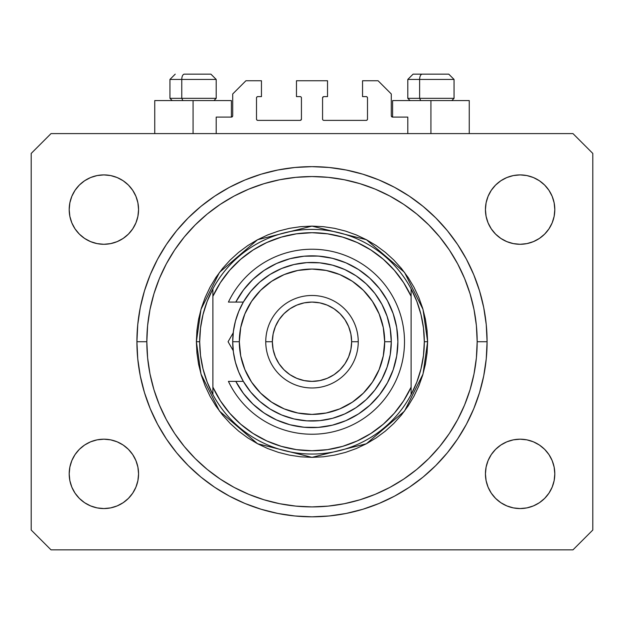 <?xml version="1.0" encoding="UTF-8"?>
<svg xmlns="http://www.w3.org/2000/svg" width="624" height="624" viewBox="0 0 624 624"><rect width="100%" height="100%" fill="white"/><g stroke="black" fill="none" stroke-linecap="round" stroke-linejoin="round"><path stroke-width="0.94" d="M216.2 133.606L216.2 117.094L231.395 117.094L216.2 117.094L216.2 133.606M232.713 115.768L232.713 93.967L232.713 115.768A1.318 1.318 0 0 1 231.395 117.094L231.902 116.992L231.395 117.094L231.395 100.573L193.073 100.573L193.073 133.606L193.073 100.573L154.752 100.573L154.752 133.606M232.713 93.967L245.926 80.753L261.456 80.753L261.456 96.611L257.821 96.611L261.456 96.611L261.456 80.753L245.926 80.753L232.713 93.967M256.503 97.929L256.503 119.075L256.503 97.929A1.318 1.318 0 0 1 257.821 96.611L257.314 96.712L257.821 96.611M257.821 120.393L300.105 120.393L257.821 120.393A1.318 1.318 0 0 1 256.503 119.075L256.604 119.582L256.503 119.075M301.041 120.011L300.612 120.292L301.431 119.075L301.431 97.929L301.431 119.075A1.318 1.318 0 0 1 300.105 120.393L300.612 120.292L300.105 120.393M300.105 96.611L296.47 96.611L300.105 96.611A1.318 1.318 0 0 1 301.431 97.929L301.33 97.422L301.431 97.929M296.47 96.611L296.47 80.753L296.47 96.611M327.53 80.753L296.47 80.753L327.53 80.753L327.53 96.611L323.895 96.611L327.53 96.611L327.53 80.753M322.959 97.001L323.388 96.712L322.569 97.929L322.569 119.075L322.569 97.929A1.318 1.318 0 0 1 323.895 96.611L323.388 96.712L323.895 96.611M323.895 120.393L366.179 120.393L323.895 120.393A1.318 1.318 0 0 1 322.569 119.075L322.67 119.582L322.569 119.075M367.497 119.075L367.497 97.929L367.497 119.075A1.318 1.318 0 0 1 366.179 120.393L366.686 120.292L366.179 120.393M366.179 96.611L362.544 96.611L366.179 96.611A1.318 1.318 0 0 1 367.497 97.929L367.396 97.422L367.497 97.929M362.544 96.611L362.544 80.753L378.074 80.753L391.287 93.967L391.287 115.768L391.287 93.967L378.074 80.753L362.544 80.753L362.544 96.611M392.605 100.573L430.927 100.573L430.927 133.606L430.927 100.573L469.248 100.573L392.605 100.573L392.605 117.094L407.8 117.094L392.605 117.094A1.318 1.318 0 0 1 391.287 115.768L391.388 116.275L391.287 115.768M407.8 117.094L407.8 133.606L407.8 117.094M366.686 96.712L367.396 97.422L366.686 96.712M367.396 119.582L366.686 120.292L367.396 119.582M322.959 120.011L322.67 119.582M301.041 97.001L301.33 97.422M257.314 120.292L256.604 119.582L257.314 120.292M256.604 97.422L257.314 96.712L256.604 97.422M392.605 117.094L391.388 116.275M232.612 116.275L231.902 116.992M137.186 351.491L137.163 351.101M137.342 353.941L137.257 352.716L137.342 353.941M137.163 351.086L137.257 352.724M137.257 330.743L136.913 341.734A175.087 175.087 0 0 1 312 166.647A175.087 175.087 0 0 1 487.087 341.734L486.244 358.894L483.725 375.89L479.544 392.558L473.756 408.736L466.417 424.265L457.579 439.007L447.346 452.806L435.802 465.535L423.072 477.079L409.274 487.313L394.532 496.142L379.002 503.49L362.825 509.278L346.156 513.458L329.16 515.978L312 516.82L294.84 515.978L277.844 513.458L261.175 509.278L244.998 503.49L229.468 496.142L214.726 487.313L200.928 477.079L188.198 465.535L176.654 452.806L166.421 439.007L157.583 424.265L150.244 408.736L144.456 392.558L140.275 375.89L137.756 358.894L136.913 341.734L137.756 324.574L140.275 307.577L144.456 290.909L150.244 274.732L157.583 259.194L166.421 244.46L176.654 230.662L188.198 217.924L200.928 206.388L214.726 196.154L229.468 187.317L244.998 179.969L261.175 174.182L277.844 170.009L294.84 167.489L312 166.647L329.16 167.489L346.156 170.009L362.825 174.182L379.002 179.969L394.532 187.317L409.274 196.154L423.072 206.388L435.802 217.924L447.346 230.662L457.579 244.46L466.417 259.194L473.756 274.732L479.544 290.909L483.725 307.577L486.244 324.574L487.087 341.734A175.087 175.087 0 0 1 312 516.82A175.087 175.087 0 0 1 136.913 341.734L136.984 346.804M69.857 480.644L69.194 473.873A34.687 34.687 0 0 1 103.88 439.187A34.687 34.687 0 0 1 138.567 473.873A34.687 34.687 0 0 1 103.88 508.56A34.687 34.687 0 0 1 69.194 473.873L69.857 467.103L71.83 460.598L75.036 454.6L79.349 449.342L84.607 445.029L90.605 441.823L97.11 439.85L103.88 439.187L110.643 439.85L117.148 441.823L123.146 445.029L128.404 449.342L132.717 454.6L135.923 460.598L137.896 467.103L138.567 473.873L137.896 480.644L135.923 487.149L132.717 493.147L128.404 498.397L123.146 502.718L117.148 505.916L110.643 507.897L103.88 508.56L97.11 507.897L90.605 505.916L84.607 502.718L79.349 498.397L75.036 493.147L71.83 487.149L69.857 480.644L69.194 473.873L69.857 467.103L71.83 460.598M552.17 460.598L554.143 467.103L554.806 473.873A34.687 34.687 0 0 1 520.12 508.56A34.687 34.687 0 0 1 485.433 473.873L486.104 467.103L488.077 460.598L491.283 454.6L495.596 449.342L500.854 445.029L506.852 441.823L513.357 439.85L520.12 439.187L526.89 439.85L533.395 441.823L539.393 445.029L544.651 449.342L548.964 454.6L552.17 460.598L554.143 467.103L554.806 473.873L554.143 480.644L552.17 487.149L548.964 493.147L544.651 498.397L539.393 502.718L533.395 505.916L526.89 507.897L520.12 508.56L513.357 507.897L506.852 505.916L500.854 502.718L495.596 498.397L491.283 493.147L488.077 487.149L486.104 480.644L485.433 473.873A34.687 34.687 0 0 1 520.12 439.187A34.687 34.687 0 0 1 554.806 473.873L554.143 480.644M554.143 202.823L554.806 209.594A34.687 34.687 0 0 1 520.12 244.28A34.687 34.687 0 0 1 485.433 209.594L486.104 202.823L488.077 196.318L491.283 190.32L495.596 185.063L500.854 180.749L506.852 177.544L513.357 175.57L520.12 174.907L526.89 175.57L533.395 177.544L539.393 180.749L544.651 185.063L548.964 190.32L552.17 196.318L554.143 202.823L554.806 209.594L554.143 216.356L552.17 222.862L548.964 228.86L544.651 234.117L539.393 238.43L533.395 241.636L526.89 243.61L520.12 244.28L513.357 243.61L506.852 241.636L500.854 238.43L495.596 234.117L491.283 228.86L488.077 222.862L486.104 216.356L485.433 209.594A34.687 34.687 0 0 1 520.12 174.907A34.687 34.687 0 0 1 554.806 209.594L554.143 216.356L552.17 222.862M71.83 222.862L69.857 216.356L69.194 209.594A34.687 34.687 0 0 1 103.88 174.907A34.687 34.687 0 0 1 138.567 209.594A34.687 34.687 0 0 1 103.88 244.28A34.687 34.687 0 0 1 69.194 209.594L69.857 202.823L71.83 196.318L75.036 190.32L79.349 185.063L84.607 180.749L90.605 177.544L97.11 175.57L103.88 174.907L110.643 175.57L117.148 177.544L123.146 180.749L128.404 185.063L132.717 190.32L135.923 196.318L137.896 202.823L138.567 209.594L137.896 216.356L135.923 222.862L132.717 228.86L128.404 234.117L123.146 238.43L117.148 241.636L110.643 243.61L103.88 244.28L97.11 243.61L90.605 241.636L84.607 238.43L79.349 234.117L75.036 228.86L71.83 222.862L69.857 216.356L69.194 209.594L69.857 202.823M572.98 549.853L51.02 549.853L31.2 530.033L31.2 153.434L51.02 133.606L572.98 133.606L592.8 153.434L592.8 530.033L572.98 549.853L592.8 530.033L592.8 153.434L572.98 133.606L51.02 133.606L31.2 153.434L31.2 530.033L51.02 549.853L572.98 549.853M84.607 445.029L90.605 441.823M117.148 441.823L123.146 445.029L128.404 449.342L132.717 454.6M132.717 493.147L128.404 498.397L123.146 502.718L117.148 505.916M90.605 505.916L84.607 502.718L79.349 498.397M491.283 454.6L495.596 449.342M533.395 441.823L539.393 445.029L544.651 449.342M544.651 498.397L539.393 502.718L533.395 505.916M506.852 505.916L500.854 502.718L495.596 498.397L491.283 493.147M491.283 190.32L495.596 185.063L500.854 180.749L506.852 177.544M533.395 177.544L539.393 180.749L544.651 185.063M539.393 238.43L533.395 241.636M506.852 241.636L500.854 238.43L495.596 234.117L491.283 228.86M79.349 185.063L84.607 180.749L90.605 177.544M117.148 177.544L123.146 180.749L128.404 185.063L132.717 190.32M132.717 228.86L128.404 234.117M90.605 241.636L84.607 238.43L79.349 234.117M486.244 324.574L483.725 307.577M473.756 274.732L472.641 272.087M394.532 187.317L391.997 185.991M379.002 179.969L362.825 174.182M261.175 174.182L244.772 180.063M157.583 259.194L155.641 262.946M137.756 358.894L140.275 375.89M150.244 408.736L151.359 411.372M229.468 496.142L232.003 497.476M244.998 503.49L261.175 509.278M362.825 509.278L379.228 503.396M466.417 424.265L468.359 420.521M231.395 100.573L154.752 100.573M136.984 336.679L137.163 332.389M448.679 74.147L422.206 74.147A5.288 2.582 90 0 0 419.624 79.435L419.624 98.327L420.724 100.573L419.624 98.327L454.054 98.327L419.624 98.327L419.624 79.435L453.937 79.435M451.807 100.573L454.054 98.327L454.054 79.435L448.765 74.147L454.054 79.435L407.8 79.435L413.088 74.147L407.8 79.435L407.8 98.327L419.624 98.327L407.8 98.327L410.046 100.573M447.892 74.147L413.143 74.147M407.917 79.435L419.624 79.435A5.288 2.582 -90 0 1 422.206 74.147L413.182 74.147M210.818 74.147L184.353 74.147A5.288 2.582 90 0 0 181.771 79.435L181.771 98.327L182.871 100.573L181.771 98.327L216.2 98.327L181.771 98.327L181.771 79.435L216.083 79.435M213.954 100.573L216.2 98.327L216.2 79.435L210.912 74.147L216.2 79.435L169.946 79.435L175.235 74.147L169.946 79.435L169.946 98.327L181.771 98.327L169.946 98.327L172.193 100.573M210.038 74.147L184.353 74.147A5.288 2.582 -90 0 0 181.771 79.435L170.063 79.435M196.373 341.734L199.68 341.734A112.32 112.32 0 0 1 411.107 288.873A112.32 112.32 0 0 1 424.32 341.734L427.627 341.734L423.002 374.104L404.5 411.107L366.413 443.75L312 457.353L257.587 443.75L219.5 411.107L200.998 374.104L196.373 341.734L196.934 353.067L198.596 364.291L201.357 375.297L205.179 385.975L210.031 396.24L215.865 405.967L222.62 415.085L230.24 423.493L238.649 431.114L247.759 437.869L257.494 443.703L267.751 448.555L278.437 452.377L289.442 455.13L300.667 456.799L312 457.353L323.333 456.799L334.558 455.13L345.563 452.377L356.249 448.555L366.506 443.703L376.241 437.869L385.351 431.114L393.76 423.493L401.38 415.085L408.135 405.967L413.969 396.24L418.821 385.975L422.643 375.297L425.404 364.291L427.066 353.067L427.627 341.734L427.066 330.4L425.404 319.176L422.643 308.17L418.821 297.484L413.969 287.227L408.135 277.493L401.38 268.382L393.76 259.974L385.351 252.353L376.241 245.591L366.506 239.764L356.249 234.913L345.563 231.091L334.558 228.329L323.333 226.668L312 226.106L300.667 226.668L289.442 228.329L278.437 231.091L267.751 234.913L257.494 239.764L247.759 245.591L238.649 252.353L230.24 259.974L222.62 268.382L215.865 277.493L210.031 287.227L205.179 297.484L201.357 308.17L198.596 319.176L196.934 330.4L196.373 341.734L200.998 309.356L219.5 272.36L257.587 239.71L312 226.106L366.413 239.71L404.5 272.36L423.002 309.356L427.627 341.734L424.32 341.734A112.32 112.32 0 0 1 212.893 394.586A112.32 112.32 0 0 1 199.68 341.734L196.373 341.734M136.913 341.734L146.827 341.734A165.173 165.173 0 0 1 312 176.553A165.173 165.173 0 0 1 477.173 341.734L487.087 341.734L477.173 341.734L476.385 357.919L474.006 373.955L470.067 389.68L464.607 404.945L457.673 419.593L449.342 433.501L439.686 446.519L428.797 458.531L416.785 469.412L403.767 479.068L389.867 487.406L375.211 494.333L359.947 499.793L344.222 503.732L328.193 506.111L312 506.906L295.807 506.111L279.778 503.732L264.053 499.793L248.789 494.333L234.133 487.406L220.233 479.068L207.215 469.412L195.203 458.531L184.314 446.519L174.658 433.501L166.327 419.593L159.393 404.945L153.933 389.68L149.994 373.955L147.615 357.919L146.827 341.734L147.615 325.541L149.994 309.504L153.933 293.787L159.393 278.522L166.327 263.866L174.658 249.967L184.314 236.948L195.203 224.936L207.215 214.048L220.233 204.391L234.133 196.061L248.789 189.127L264.053 183.667L279.778 179.728L295.807 177.349L312 176.553L328.193 177.349L344.222 179.728L359.947 183.667L375.211 189.127L389.867 196.061L403.767 204.391L416.785 214.048L428.797 224.936L439.686 236.948L449.342 249.967L457.673 263.866L464.607 278.522L470.067 293.787L474.006 309.504L476.385 325.541L477.173 341.734A165.173 165.173 0 0 1 312 506.906A165.173 165.173 0 0 1 146.827 341.734L136.913 341.734M411.107 296.314L403.642 282.688L394.321 270.262L383.323 259.288L370.882 249.982L357.24 242.541L342.677 237.12L327.499 233.821L312 232.713L296.501 233.821L281.323 237.12L266.76 242.541L253.118 249.982L240.677 259.288L229.679 270.262L220.358 282.688L212.893 296.314L212.893 387.145L220.358 400.772L229.679 413.205L240.677 424.18L253.118 433.477L266.76 440.918L281.323 446.339L296.501 449.639L312 450.746L327.499 449.639L342.677 446.339L357.24 440.918L370.882 433.477L383.323 424.18L394.321 413.205L403.642 400.772L411.107 387.145L411.107 288.873A112.32 112.32 0 0 0 212.893 288.873L212.893 296.314A109.013 109.013 0 0 1 411.107 296.314L411.107 288.873L416.824 301.384L420.966 314.488L423.478 328.006L424.32 341.734L423.478 355.454L420.966 368.971L416.824 382.083L411.107 394.586L411.107 387.145A109.013 109.013 0 0 1 212.893 387.145L212.893 394.586A112.32 112.32 0 0 0 411.107 394.586L411.107 296.314M486.244 358.894L483.725 375.89M137.756 324.574L140.275 307.577M212.893 288.873L207.176 301.384L203.034 314.488L200.522 328.006L199.68 341.734L200.522 355.454L203.034 368.971L207.176 382.083L212.893 394.586L212.893 288.873M235.802 381.373L243.337 381.373L238.75 372.076L235.42 362.255L233.392 352.084L232.713 341.734L239.32 341.734A72.68 72.68 0 0 1 312 269.053A72.68 72.68 0 0 1 384.68 341.734L391.287 341.734A79.287 79.287 0 0 0 312 262.447A79.287 79.287 0 0 0 232.713 341.734A79.287 79.287 0 0 1 312 262.447A79.287 79.287 0 0 1 391.287 341.734L390.226 354.65L387.075 367.216L381.919 379.103L374.899 390L366.202 399.602L356.047 407.651L344.721 413.946L332.522 418.314L319.769 420.638L306.813 420.849L293.998 418.946L281.658 414.983L270.13 409.063L259.724 401.341L250.715 392.028L243.337 381.373L235.802 381.373L243.422 393.448L252.931 404.087L264.069 413.01L276.541 419.96L289.981 424.757L304.036 427.253L318.31 427.393L332.405 425.162L345.938 420.631L358.535 413.923L369.853 405.218L379.564 394.766L387.41 382.84L393.182 369.79L396.708 355.953L397.894 341.734L396.708 327.506L393.182 313.677L387.41 300.62L379.564 288.701L369.853 278.242L358.535 269.537L345.938 262.829L332.405 258.297L318.31 256.074L304.036 256.207L289.981 258.71L276.541 263.5L264.069 270.457L252.931 279.373L243.422 290.02L235.802 302.086L243.337 302.086L250.715 291.431L259.724 282.126L270.13 274.404L281.658 268.484L293.998 264.521L306.813 262.618L319.769 262.829L332.522 265.145L344.721 269.513L356.047 275.808L366.202 283.865L374.899 293.467L381.919 304.356L387.075 316.243L390.226 328.817L391.287 341.734A79.287 79.287 0 0 1 312 421.013A79.287 79.287 0 0 1 232.713 341.734L233.392 331.383L235.42 321.212L238.75 311.392L243.337 302.086L228.423 302.086A92.5 92.5 0 0 1 369.533 269.303A92.5 92.5 0 0 1 369.533 414.164A92.5 92.5 0 0 1 228.423 381.373L235.802 381.373L228.423 381.373A92.5 92.5 0 0 0 369.533 414.164A92.5 92.5 0 0 0 369.533 269.303A92.5 92.5 0 0 0 228.423 302.086L235.802 302.086A85.894 85.894 0 0 1 366.241 275.137A85.894 85.894 0 0 1 366.241 408.33A85.894 85.894 0 0 1 235.802 381.373L228.423 381.373M265.754 341.734L272.36 341.734A39.64 39.64 0 0 1 312 302.086A39.64 39.64 0 0 1 351.64 341.734L358.246 341.734A46.246 46.246 0 0 0 312 295.48A46.246 46.246 0 0 0 265.754 341.734A46.246 46.246 0 0 1 312 295.48A46.246 46.246 0 0 1 358.246 341.734A46.246 46.246 0 0 1 312 387.98A46.246 46.246 0 0 1 265.754 341.734A46.246 46.246 0 0 0 312 387.98A46.246 46.246 0 0 0 358.246 341.734L351.64 341.734L350.883 333.996L348.621 326.563L344.963 319.706L340.033 313.7L334.027 308.771L327.171 305.105L319.738 302.851L312 302.086L304.262 302.851L296.829 305.105L289.973 308.771L283.967 313.7L279.037 319.706L275.379 326.563L273.117 333.996L272.36 341.734L273.117 349.463L275.379 356.905L279.037 363.753L283.967 369.767L289.973 374.696L296.829 378.355L304.262 380.609L312 381.373L319.738 380.609L327.171 378.355L334.027 374.696L340.033 369.767L344.963 363.753L348.621 356.905L350.883 349.463L351.64 341.734A39.64 39.64 0 0 1 312 381.373A39.64 39.64 0 0 1 272.36 341.734L265.754 341.734M241.527 390.835L245.552 396.162M261.074 410.896L266.596 414.64M299.762 426.746L306.353 427.44M313.802 427.604L320.393 427.214M354.214 416.536L359.713 413.158M365.906 408.603L370.711 404.43M376.171 398.822L380.141 394.025M380.141 289.442L376.171 284.638M370.711 279.037L365.906 274.864M334.214 258.765L327.811 257.306M320.393 256.253L313.802 255.856M255.317 277.196L250.481 281.791M245.552 287.305L241.527 292.625M239.32 341.734L240.716 355.914L244.858 369.541L251.573 382.106L260.606 393.12L271.619 402.16L284.185 408.876L297.82 413.01L312 414.406L326.18 413.01L339.815 408.876L352.381 402.16L363.394 393.12L372.427 382.106L379.142 369.541L383.284 355.914L384.68 341.734L383.284 327.553L379.142 313.919L372.427 301.353L363.394 290.339L352.381 281.299L339.815 274.583L326.18 270.449L312 269.053L297.82 270.449L284.185 274.583L271.619 281.299L260.606 290.339L251.573 301.353L244.858 313.919L240.716 327.553L239.32 341.734L232.713 341.734A79.287 79.287 0 0 0 312 421.013A79.287 79.287 0 0 0 391.287 341.734L384.68 341.734A72.68 72.68 0 0 1 312 414.406A72.68 72.68 0 0 1 239.32 341.734M228.423 302.086L235.802 302.086M231.192 347.131L233.103 350.438M233.064 333.107L228.08 341.734L233.212 350.626M230.716 337.163L233.041 333.138M228.08 341.734L233.212 332.834L228.08 341.734L233.08 350.384M469.248 100.573L469.248 133.606"/></g></svg>
